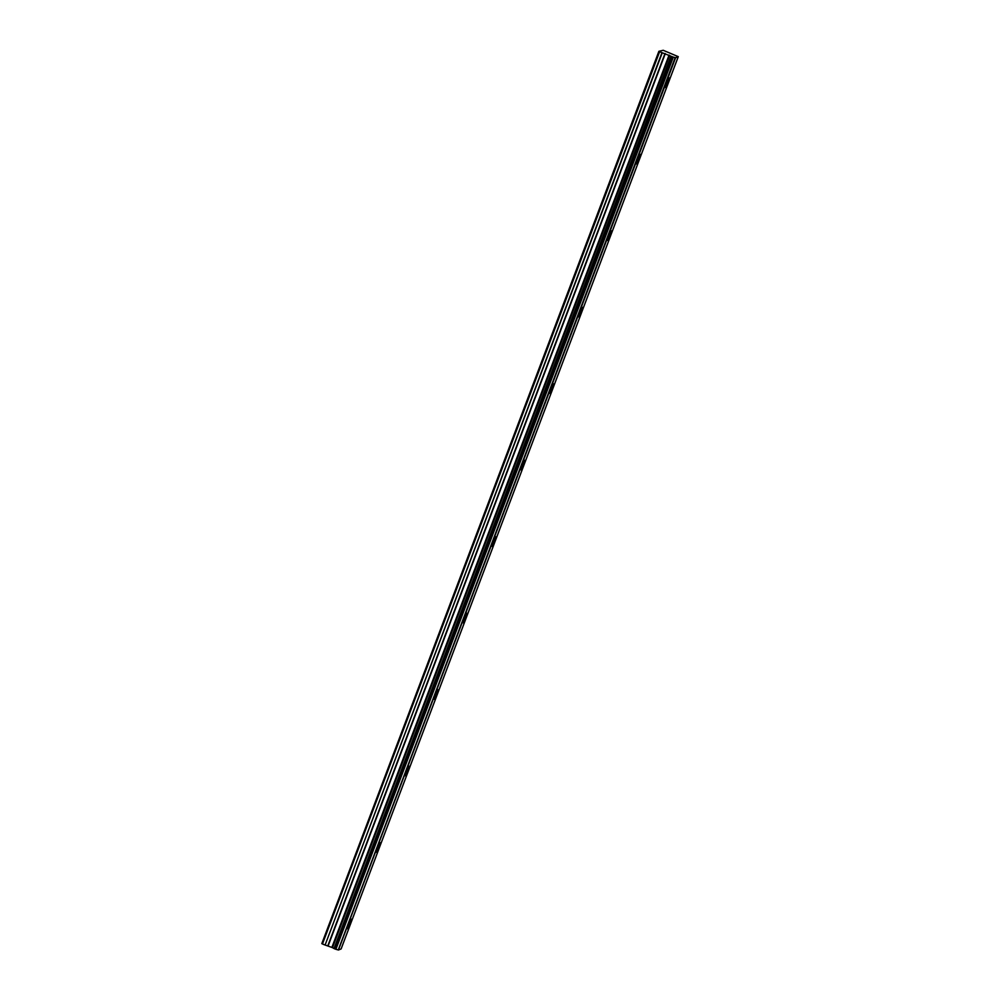 <?xml version="1.0" encoding="UTF-8"?>
<svg xmlns="http://www.w3.org/2000/svg" width="1000" height="1000" viewBox="0 0 1000 1000"><rect width="100%" height="100%" fill="white"/><g stroke="black" fill="none" stroke-linecap="round" stroke-linejoin="round"><path stroke-width="1.5" d="M668.2 82.338A5.15 0.7 111.7 0 0 669.212 77.9A5.15 0.7 111.7 0 0 666.413 83.05A5.15 0.7 111.7 0 0 665.4 87.475A5.15 0.7 111.7 0 0 668.2 82.338M350.312 923.612A5.15 0.7 111.7 0 0 351.325 919.188A5.15 0.7 111.7 0 0 348.512 924.325A5.15 0.7 111.7 0 0 347.5 928.763A5.15 0.7 111.7 0 0 350.312 923.612M379.212 847.138A5.15 0.7 111.7 0 0 380.225 842.7A5.15 0.7 111.7 0 0 377.413 847.85A5.15 0.7 111.7 0 0 376.4 852.275A5.15 0.7 111.7 0 0 379.212 847.138M408.113 770.65A5.15 0.7 111.7 0 0 409.113 766.225A5.15 0.7 111.7 0 0 406.312 771.375A5.15 0.7 111.7 0 0 405.3 775.8A5.15 0.7 111.7 0 0 408.113 770.65M437.013 694.175A5.15 0.7 111.7 0 0 438.013 689.75A5.15 0.7 111.7 0 0 435.213 694.887A5.15 0.7 111.7 0 0 434.2 699.312A5.15 0.7 111.7 0 0 437.013 694.175M465.913 617.688A5.15 0.7 111.7 0 0 466.912 613.263A5.15 0.7 111.7 0 0 464.113 618.413A5.15 0.7 111.7 0 0 463.1 622.837A5.15 0.7 111.7 0 0 465.913 617.688M494.812 541.213A5.15 0.7 111.7 0 0 495.812 536.788A5.15 0.7 111.7 0 0 493.013 541.925A5.15 0.7 111.7 0 0 492 546.362A5.15 0.7 111.7 0 0 494.812 541.213M523.7 464.738A5.15 0.7 111.7 0 0 524.712 460.3A5.15 0.7 111.7 0 0 521.912 465.45A5.15 0.7 111.7 0 0 520.9 469.875A5.15 0.7 111.7 0 0 523.7 464.738M552.6 388.25A5.15 0.7 111.7 0 0 553.612 383.825A5.15 0.7 111.7 0 0 550.812 388.963A5.15 0.7 111.7 0 0 549.8 393.4A5.15 0.7 111.7 0 0 552.6 388.25M581.5 311.775A5.15 0.7 111.7 0 0 582.513 307.35A5.15 0.7 111.7 0 0 579.712 312.488A5.15 0.7 111.7 0 0 578.7 316.913A5.15 0.7 111.7 0 0 581.5 311.775M610.4 235.287A5.15 0.7 111.7 0 0 611.413 230.863A5.15 0.7 111.7 0 0 608.612 236.012A5.15 0.7 111.7 0 0 607.6 240.438A5.15 0.7 111.7 0 0 610.4 235.287M639.3 158.812A5.15 0.7 111.7 0 0 640.312 154.388A5.15 0.7 111.7 0 0 637.513 159.525A5.15 0.7 111.7 0 0 636.5 163.95A5.15 0.7 111.7 0 0 639.3 158.812M658.975 51.35L322.337 943.925L658.888 51.3L663.2 50.287L678.275 56.662L675.6 57.737L673.037 57.025L335.887 949.3L673.312 57.1M658.888 51.3L321.812 943.625M335.887 949.3L334.012 948.55L671.162 56.288L659.5 51.662M671.012 56.175L334.012 948.55M671.162 56.288L673.037 57.025M669.425 55.287L332.262 947.562L325.1 945.025L662.262 52.763M661.975 52.663L325.1 945.025M324.812 944.938L322.45 943.988L659.613 51.725M678.275 56.662L341.112 948.925L338.438 950L675.413 57.675M675.175 57.6L338.25 949.95M338.013 949.875L336.15 949.362M333.85 948.438L332.488 947.663L669.638 55.4M338.438 950L675.6 57.737M671.75 56.562L334.588 948.825M335.188 949.062L672.35 56.8M665 53.5L327.837 945.775M328.125 945.875L665.288 53.6M669.05 55.1L331.887 947.375M669.287 55.213L332.137 947.487"/></g></svg>
